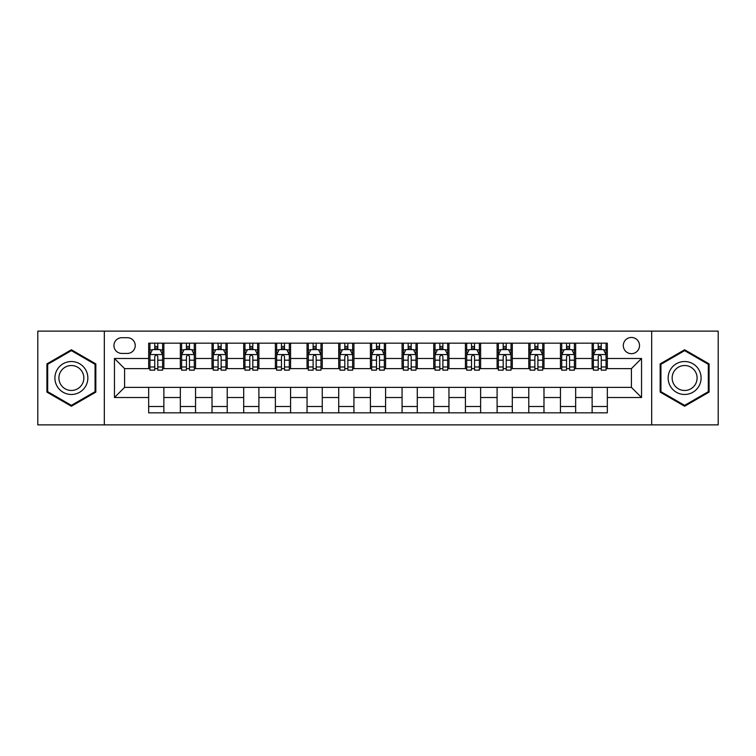 <?xml version="1.0" encoding="UTF-8"?>
<svg xmlns="http://www.w3.org/2000/svg" width="756" height="756" viewBox="0 0 756 756"><rect width="100%" height="100%" fill="white"/><g stroke="black" fill="none" stroke-linecap="round" stroke-linejoin="round"><path stroke-width="1.13" d="M631.411 337.45A8.108 8.108 0 0 0 623.303 345.568A8.108 8.108 0 0 0 631.411 353.676A8.108 8.108 0 0 0 639.519 345.568A8.108 8.108 0 0 0 631.411 337.45M651.681 424.881L718.2 424.881L718.2 331.119L651.681 331.119L651.681 424.881L104.319 424.881L104.319 331.119L37.8 331.119L37.8 424.881L104.319 424.881M121.801 353.421L127.377 353.421A7.853 7.853 0 0 0 135.239 345.568A7.853 7.853 0 0 0 127.377 337.705L121.801 337.705A7.853 7.853 0 0 0 113.948 345.568A7.853 7.853 0 0 0 121.801 353.421M651.681 331.119L104.319 331.119M148.667 397.514L114.458 397.514L114.458 358.486L148.667 358.486L148.667 368.626L124.589 368.626L124.589 387.374L148.667 387.374L148.667 412.842L607.333 412.842L607.333 387.374L631.411 387.374L631.411 368.626L607.333 368.626L607.333 358.486L641.542 358.486L641.542 397.514L607.333 397.514M607.333 358.486L607.333 343.158L148.667 343.158L148.667 358.486M592.128 343.158L592.128 368.626L593.394 368.626M598.213 368.626L601.256 368.626M606.066 368.626L607.333 368.626M592.128 368.626L574.39 368.626M560.451 343.158L560.451 368.626L561.717 368.626M566.537 368.626L569.58 368.626M560.451 368.626L542.713 368.626M528.775 343.158L528.775 368.626L530.041 368.626M534.861 368.626L537.903 368.626M528.775 368.626L511.037 368.626M497.098 343.158L497.098 368.626L498.365 368.626M503.184 368.626L506.227 368.626M497.098 368.626L479.361 368.626M465.422 343.158L465.422 368.626L466.688 368.626M471.508 368.626L474.551 368.626M465.422 368.626L447.684 368.626M433.746 343.158L433.746 368.626L435.021 368.626M439.831 368.626L442.874 368.626M433.746 368.626L416.008 368.626M402.069 343.158L402.069 368.626L403.345 368.626M408.155 368.626L411.198 368.626M402.069 368.626L384.331 368.626M370.402 343.158L370.402 368.626L371.668 368.626M376.479 368.626L379.521 368.626M370.402 368.626L352.655 368.626M338.726 343.158L338.726 368.626L339.992 368.626M344.802 368.626L347.845 368.626M338.726 368.626L320.979 368.626M307.049 343.158L307.049 368.626L308.316 368.626M313.126 368.626L316.169 368.626M307.049 368.626L289.312 368.626M275.373 343.158L275.373 368.626L276.639 368.626M281.449 368.626L284.492 368.626M275.373 368.626L257.635 368.626M243.697 343.158L243.697 368.626L244.963 368.626M249.773 368.626L252.816 368.626M243.697 368.626L225.959 368.626M212.02 343.158L212.02 368.626L213.286 368.626M218.097 368.626L221.139 368.626M212.02 368.626L194.283 368.626M180.344 343.158L180.344 368.626L181.61 368.626M186.42 368.626L189.463 368.626M180.344 368.626L162.606 368.626M148.667 368.626L149.934 368.626M154.744 368.626L157.787 368.626M148.667 387.374L163.872 387.374L163.872 412.842M607.333 387.374L163.872 387.374M163.872 343.158L163.872 368.626M148.667 349.489L149.934 349.489M154.744 349.489L157.787 349.489M162.606 349.489L163.872 349.489M148.667 406.511L163.872 406.511M180.344 387.374L180.344 412.842M195.549 343.158L195.549 368.626M180.344 349.489L181.61 349.489M186.42 349.489L189.463 349.489M194.283 349.489L195.549 349.489M195.549 387.374L195.549 412.842M180.344 406.511L195.549 406.511M212.02 387.374L212.02 412.842M227.225 387.374L227.225 412.842M212.02 406.511L227.225 406.511M227.225 343.158L227.225 368.626M212.02 349.489L213.286 349.489M218.097 349.489L221.139 349.489M225.959 349.489L227.225 349.489M243.697 387.374L243.697 412.842M258.902 387.374L258.902 412.842M243.697 406.511L258.902 406.511M258.902 343.158L258.902 368.626M243.697 349.489L244.963 349.489M249.773 349.489L252.816 349.489M257.635 349.489L258.902 349.489M275.373 387.374L275.373 412.842M290.578 387.374L290.578 412.842M275.373 406.511L290.578 406.511M290.578 343.158L290.578 368.626M275.373 349.489L276.639 349.489M281.449 349.489L284.492 349.489M289.312 349.489L290.578 349.489M307.049 387.374L307.049 412.842M322.254 387.374L322.254 412.842M307.049 406.511L322.254 406.511M322.254 343.158L322.254 368.626M307.049 349.489L308.316 349.489M313.126 349.489L316.169 349.489M320.979 349.489L322.254 349.489M338.726 387.374L338.726 412.842M353.931 387.374L353.931 412.842M338.726 406.511L353.931 406.511M353.931 343.158L353.931 368.626M338.726 349.489L339.992 349.489M344.802 349.489L347.845 349.489M352.655 349.489L353.931 349.489M370.402 387.374L370.402 412.842M385.598 387.374L385.598 412.842M370.402 406.511L385.598 406.511M385.598 343.158L385.598 368.626M370.402 349.489L371.668 349.489M376.479 349.489L379.521 349.489M384.331 349.489L385.598 349.489M402.069 387.374L402.069 412.842M417.274 387.374L417.274 412.842M402.069 406.511L417.274 406.511M417.274 343.158L417.274 368.626M402.069 349.489L403.345 349.489M408.155 349.489L411.198 349.489M416.008 349.489L417.274 349.489M433.746 387.374L433.746 412.842M448.951 387.374L448.951 412.842M433.746 406.511L448.951 406.511M448.951 343.158L448.951 368.626M433.746 349.489L435.021 349.489M439.831 349.489L442.874 349.489M447.684 349.489L448.951 349.489M465.422 387.374L465.422 412.842M480.627 387.374L480.627 412.842M465.422 406.511L480.627 406.511M480.627 343.158L480.627 368.626M465.422 349.489L466.688 349.489M471.508 349.489L474.551 349.489M479.361 349.489L480.627 349.489M497.098 387.374L497.098 412.842M512.303 387.374L512.303 412.842M497.098 406.511L512.303 406.511M512.303 343.158L512.303 368.626M497.098 349.489L498.365 349.489M503.184 349.489L506.227 349.489M511.037 349.489L512.303 349.489M528.775 387.374L528.775 412.842M543.98 387.374L543.98 412.842M528.775 406.511L543.98 406.511M543.98 343.158L543.98 368.626M528.775 349.489L530.041 349.489M534.861 349.489L537.903 349.489M542.713 349.489L543.98 349.489M560.451 387.374L560.451 412.842M575.656 387.374L575.656 412.842M560.451 406.511L575.656 406.511M575.656 343.158L575.656 368.626M560.451 349.489L561.717 349.489M566.537 349.489L569.58 349.489M574.39 349.489L575.656 349.489M592.128 387.374L592.128 412.842M592.128 406.511L607.333 406.511M592.128 349.489L593.394 349.489M598.213 349.489L601.256 349.489M606.066 349.489L607.333 349.489M124.589 368.626L114.458 358.486M124.589 387.374L114.458 397.514M641.542 358.486L631.411 368.626M641.542 397.514L631.411 387.374M71.376 406.237L95.832 392.118L95.832 363.882L71.376 349.763L46.919 363.882L46.919 392.118L71.376 406.237M709.081 363.882L684.624 349.763L660.168 363.882L660.168 392.118L684.624 406.237L709.081 392.118L709.081 363.882M157.787 346.446L154.744 346.446M162.606 366.972L157.787 366.972L157.787 370.147L162.606 370.147L162.606 354.687L160.074 349.622L152.466 349.622L149.934 354.687L149.934 370.147L154.744 370.147L154.744 366.972L149.934 366.972M149.934 354.687L149.934 343.158M162.606 354.687L162.606 343.158M154.744 349.622L154.744 343.158M157.787 343.158L157.787 349.622M157.787 366.972L157.787 356.586C156.775 354.63 155.764 354.63 154.744 356.586L154.744 366.972M189.463 346.446L186.42 346.446M194.283 366.972L189.463 366.972L189.463 370.147L194.283 370.147L194.283 354.687L191.75 349.622L184.143 349.622L181.61 354.687L181.61 370.147L186.42 370.147L186.42 366.972L181.61 366.972M181.61 354.687L181.61 343.158M194.283 354.687L194.283 343.158M186.42 349.622L186.42 343.158M189.463 343.158L189.463 349.622M189.463 366.972L189.463 356.586C188.452 354.63 187.441 354.63 186.42 356.586L186.42 366.972M221.139 346.446L218.097 346.446M225.959 366.972L221.139 366.972L221.139 370.147L225.959 370.147L225.959 354.687L223.417 349.622L215.819 349.622L213.286 354.687L213.286 370.147L218.097 370.147L218.097 366.972L213.286 366.972M213.286 354.687L213.286 343.158M225.959 354.687L225.959 343.158M218.097 349.622L218.097 343.158M221.139 343.158L221.139 349.622M221.139 366.972L221.139 356.586C220.128 354.63 219.117 354.63 218.097 356.586L218.097 366.972M252.816 346.446L249.773 346.446M257.635 366.972L252.816 366.972L252.816 370.147L257.635 370.147L257.635 354.687L255.093 349.622L247.495 349.622L244.963 354.687L244.963 370.147L249.773 370.147L249.773 366.972L244.963 366.972M244.963 354.687L244.963 343.158M257.635 354.687L257.635 343.158M249.773 349.622L249.773 343.158M252.816 343.158L252.816 349.622M252.816 366.972L252.816 356.586C251.805 354.63 250.794 354.63 249.773 356.586L249.773 366.972M284.492 346.446L281.449 346.446M289.312 366.972L284.492 366.972L284.492 370.147L289.312 370.147L289.312 354.687L286.77 349.622L279.172 349.622L276.639 354.687L276.639 370.147L281.449 370.147L281.449 366.972L276.639 366.972M276.639 354.687L276.639 343.158M289.312 354.687L289.312 343.158M281.449 349.622L281.449 343.158M284.492 343.158L284.492 349.622M284.492 366.972L284.492 356.586C283.481 354.63 282.47 354.63 281.449 356.586L281.449 366.972M85.645 369.76A16.471 16.471 0 0 0 63.145 363.74A16.471 16.471 0 0 0 57.116 386.24A16.471 16.471 0 0 0 79.616 392.26A16.471 16.471 0 0 0 85.645 369.76M82.177 371.763A12.474 12.474 0 0 0 65.139 367.199A12.474 12.474 0 0 0 60.574 384.237A12.474 12.474 0 0 0 77.613 388.801A12.474 12.474 0 0 0 82.177 371.763M71.376 405.358L47.685 391.684L47.685 364.316L71.376 350.642L95.067 364.316L95.067 391.684L71.376 405.358M684.624 394.471A16.471 16.471 0 0 0 701.095 378A16.471 16.471 0 0 0 684.624 361.529A16.471 16.471 0 0 0 668.153 378A16.471 16.471 0 0 0 684.624 394.471M684.624 390.474A12.474 12.474 0 0 0 697.098 378A12.474 12.474 0 0 0 684.624 365.526A12.474 12.474 0 0 0 672.15 378A12.474 12.474 0 0 0 684.624 390.474M660.933 364.316L684.624 350.642L708.315 364.316L708.315 391.684L684.624 405.358L660.933 391.684L660.933 364.316M316.169 346.446L313.126 346.446M320.979 366.972L316.169 366.972L316.169 370.147L320.979 370.147L320.979 354.687L318.446 349.622L310.848 349.622L308.316 354.687L308.316 370.147L313.126 370.147L313.126 366.972L308.316 366.972M308.316 354.687L308.316 343.158M320.979 354.687L320.979 343.158M313.126 349.622L313.126 343.158M316.169 343.158L316.169 349.622M316.169 366.972L316.169 356.586C315.157 354.63 314.146 354.63 313.126 356.586L313.126 366.972M347.845 346.446L344.802 346.446M352.655 366.972L347.845 366.972L347.845 370.147L352.655 370.147L352.655 354.687L350.123 349.622L342.525 349.622L339.992 354.687L339.992 370.147L344.802 370.147L344.802 366.972L339.992 366.972M339.992 354.687L339.992 343.158M352.655 354.687L352.655 343.158M344.802 349.622L344.802 343.158M347.845 343.158L347.845 349.622M347.845 366.972L347.845 356.586C346.834 354.63 345.823 354.63 344.802 356.586L344.802 366.972M379.521 346.446L376.479 346.446M384.331 366.972L379.521 366.972L379.521 370.147L384.331 370.147L384.331 354.687L381.799 349.622L374.201 349.622L371.668 354.687L371.668 370.147L376.479 370.147L376.479 366.972L371.668 366.972M371.668 354.687L371.668 343.158M384.331 354.687L384.331 343.158M376.479 349.622L376.479 343.158M379.521 343.158L379.521 349.622M379.521 366.972L379.521 356.586C378.51 354.63 377.499 354.63 376.479 356.586L376.479 366.972M411.198 346.446L408.155 346.446M416.008 366.972L411.198 366.972L411.198 370.147L416.008 370.147L416.008 354.687L413.475 349.622L405.877 349.622L403.345 354.687L403.345 370.147L408.155 370.147L408.155 366.972L403.345 366.972M403.345 354.687L403.345 343.158M416.008 354.687L416.008 343.158M408.155 349.622L408.155 343.158M411.198 343.158L411.198 349.622M411.198 366.972L411.198 356.586C410.187 354.63 409.166 354.63 408.155 356.586L408.155 366.972M442.874 346.446L439.831 346.446M447.684 366.972L442.874 366.972L442.874 370.147L447.684 370.147L447.684 354.687L445.152 349.622L437.554 349.622L435.021 354.687L435.021 370.147L439.831 370.147L439.831 366.972L435.021 366.972M435.021 354.687L435.021 343.158M447.684 354.687L447.684 343.158M439.831 349.622L439.831 343.158M442.874 343.158L442.874 349.622M442.874 366.972L442.874 356.586C441.863 354.63 440.842 354.63 439.831 356.586L439.831 366.972M474.551 346.446L471.508 346.446M479.361 366.972L474.551 366.972L474.551 370.147L479.361 370.147L479.361 354.687L476.828 349.622L469.23 349.622L466.688 354.687L466.688 370.147L471.508 370.147L471.508 366.972L466.688 366.972M466.688 354.687L466.688 343.158M479.361 354.687L479.361 343.158M471.508 349.622L471.508 343.158M474.551 343.158L474.551 349.622M474.551 366.972L474.551 356.586C473.539 354.63 472.519 354.63 471.508 356.586L471.508 366.972M506.227 346.446L503.184 346.446M511.037 366.972L506.227 366.972L506.227 370.147L511.037 370.147L511.037 354.687L508.505 349.622L500.907 349.622L498.365 354.687L498.365 370.147L503.184 370.147L503.184 366.972L498.365 366.972M498.365 354.687L498.365 343.158M511.037 354.687L511.037 343.158M503.184 349.622L503.184 343.158M506.227 343.158L506.227 349.622M506.227 366.972L506.227 356.586C505.216 354.63 504.195 354.63 503.184 356.586L503.184 366.972M537.903 346.446L534.861 346.446M542.713 366.972L537.903 366.972L537.903 370.147L542.713 370.147L542.713 354.687L540.181 349.622L532.583 349.622L530.041 354.687L530.041 370.147L534.861 370.147L534.861 366.972L530.041 366.972M530.041 354.687L530.041 343.158M542.713 354.687L542.713 343.158M534.861 349.622L534.861 343.158M537.903 343.158L537.903 349.622M537.903 366.972L537.903 356.586C536.892 354.63 535.872 354.63 534.861 356.586L534.861 366.972M569.58 346.446L566.537 346.446M574.39 366.972L569.58 366.972L569.58 370.147L574.39 370.147L574.39 354.687L571.857 349.622L564.25 349.622L561.717 354.687L561.717 370.147L566.537 370.147L566.537 366.972L561.717 366.972M561.717 354.687L561.717 343.158M574.39 354.687L574.39 343.158M566.537 349.622L566.537 343.158M569.58 343.158L569.58 349.622M569.58 366.972L569.58 356.586C568.569 354.63 567.548 354.63 566.537 356.586L566.537 366.972M601.256 346.446L598.213 346.446M606.066 366.972L601.256 366.972L601.256 370.147L606.066 370.147L606.066 354.687L603.534 349.622L595.926 349.622L593.394 354.687L593.394 370.147L598.213 370.147L598.213 366.972L593.394 366.972M593.394 354.687L593.394 343.158M606.066 354.687L606.066 343.158M598.213 349.622L598.213 343.158M601.256 343.158L601.256 349.622M601.256 366.972L601.256 356.586C600.236 354.63 599.225 354.63 598.213 356.586L598.213 366.972M180.344 397.514L163.872 397.514M180.344 358.486L163.872 358.486M212.02 358.486L195.549 358.486M212.02 397.514L195.549 397.514M243.697 358.486L227.225 358.486M243.697 397.514L227.225 397.514M275.373 358.486L258.902 358.486M275.373 397.514L258.902 397.514M307.049 358.486L290.578 358.486M307.049 397.514L290.578 397.514M338.726 358.486L322.254 358.486M338.726 397.514L322.254 397.514M370.402 358.486L353.931 358.486M370.402 397.514L353.931 397.514M402.069 358.486L385.598 358.486M402.069 397.514L385.598 397.514M433.746 358.486L417.274 358.486M433.746 397.514L417.274 397.514M465.422 358.486L448.951 358.486M465.422 397.514L448.951 397.514M497.098 358.486L480.627 358.486M497.098 397.514L480.627 397.514M528.775 358.486L512.303 358.486M528.775 397.514L512.303 397.514M560.451 358.486L543.98 358.486M560.451 397.514L543.98 397.514M592.128 358.486L575.656 358.486M592.128 397.514L575.656 397.514M162.54 354.564L150 354.564M149.934 349.924L152.315 349.924M160.225 349.924L162.606 349.924M154.744 360.177L149.934 360.177M162.606 360.177L157.787 360.177M157.787 348.062L154.744 348.062M194.216 354.564L181.676 354.564M181.61 349.924L183.991 349.924M191.901 349.924L194.283 349.924M186.42 360.177L181.61 360.177M194.283 360.177L189.463 360.177M189.463 348.062L186.42 348.062M225.893 354.564L213.353 354.564M213.286 349.924L215.668 349.924M223.578 349.924L225.959 349.924M218.097 360.177L213.286 360.177M225.959 360.177L221.139 360.177M221.139 348.062L218.097 348.062M257.569 354.564L245.02 354.564M244.963 349.924L247.344 349.924M255.254 349.924L257.635 349.924M249.773 360.177L244.963 360.177M257.635 360.177L252.816 360.177M252.816 348.062L249.773 348.062M289.246 354.564L276.696 354.564M276.639 349.924L279.021 349.924M286.921 349.924L289.312 349.924M281.449 360.177L276.639 360.177M289.312 360.177L284.492 360.177M284.492 348.062L281.449 348.062M320.922 354.564L308.372 354.564M308.316 349.924L310.697 349.924M318.597 349.924L320.979 349.924M313.126 360.177L308.316 360.177M320.979 360.177L316.169 360.177M316.169 348.062L313.126 348.062M352.598 354.564L340.049 354.564M339.992 349.924L342.373 349.924M350.274 349.924L352.655 349.924M344.802 360.177L339.992 360.177M352.655 360.177L347.845 360.177M347.845 348.062L344.802 348.062M384.275 354.564L371.725 354.564M371.668 349.924L374.05 349.924M381.95 349.924L384.331 349.924M376.479 360.177L371.668 360.177M384.331 360.177L379.521 360.177M379.521 348.062L376.479 348.062M415.951 354.564L403.402 354.564M403.345 349.924L405.726 349.924M413.626 349.924L416.008 349.924M408.155 360.177L403.345 360.177M416.008 360.177L411.198 360.177M411.198 348.062L408.155 348.062M447.628 354.564L435.078 354.564M435.021 349.924L437.403 349.924M445.303 349.924L447.684 349.924M439.831 360.177L435.021 360.177M447.684 360.177L442.874 360.177M442.874 348.062L439.831 348.062M479.304 354.564L466.754 354.564M466.688 349.924L469.079 349.924M476.979 349.924L479.361 349.924M471.508 360.177L466.688 360.177M479.361 360.177L474.551 360.177M474.551 348.062L471.508 348.062M510.98 354.564L498.431 354.564M498.365 349.924L500.746 349.924M508.656 349.924L511.037 349.924M503.184 360.177L498.365 360.177M511.037 360.177L506.227 360.177M506.227 348.062L503.184 348.062M542.647 354.564L530.107 354.564M530.041 349.924L532.422 349.924M540.332 349.924L542.713 349.924M534.861 360.177L530.041 360.177M542.713 360.177L537.903 360.177M537.903 348.062L534.861 348.062M574.324 354.564L561.784 354.564M561.717 349.924L564.099 349.924M572.008 349.924L574.39 349.924M566.537 360.177L561.717 360.177M574.39 360.177L569.58 360.177M569.58 348.062L566.537 348.062M606 354.564L593.46 354.564M593.394 349.924L595.775 349.924M603.685 349.924L606.066 349.924M598.213 360.177L593.394 360.177M606.066 360.177L601.256 360.177M601.256 348.062L598.213 348.062"/></g></svg>
